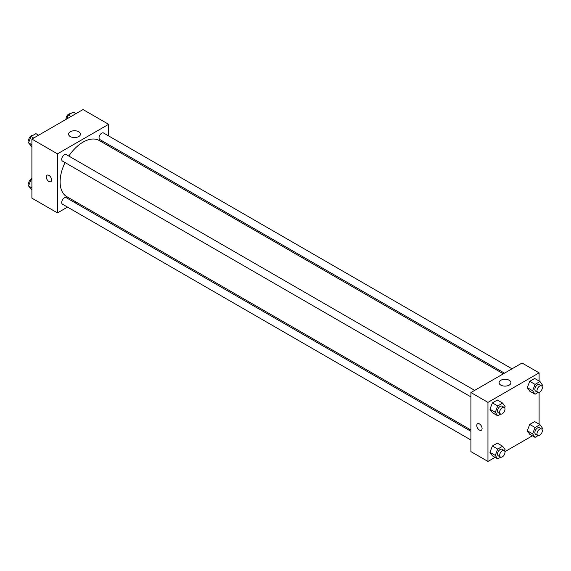 <?xml version="1.0" encoding="UTF-8"?>
<svg xmlns="http://www.w3.org/2000/svg" width="571" height="571" viewBox="0 0 571 571"><rect width="100%" height="100%" fill="white"/><g stroke="black" fill="none" stroke-linecap="round" stroke-linejoin="round"><path stroke-width="0.86" d="M67.514 207.109L57.471 212.904L31.897 198.144L31.897 139.081L83.045 109.553L108.618 124.314L108.618 135.912M108.618 144.613L108.618 145.933M70.326 131.744A5.924 3.419 180 0 1 76.785 131.002A5.924 3.419 180 0 1 80.447 134.164A5.924 3.419 180 0 1 74.516 137.582A5.924 3.419 180 0 1 68.591 134.164A5.924 3.419 180 0 1 70.326 131.744M57.471 212.904L57.471 153.849L31.897 139.081M57.471 153.849L108.618 124.314M48.942 181.528A3.769 2.177 60 0 1 46.479 178.209A3.769 2.177 60 0 1 47.058 175.19A3.769 2.177 60 0 1 50.826 177.367A3.769 2.177 60 0 1 50.826 181.721A3.769 2.177 60 0 1 48.942 181.528M47.065 175.19A3.769 2.177 -120 0 0 46.487 178.209A3.769 2.177 -120 0 0 48.949 181.528A3.769 2.177 -120 0 0 50.826 181.714M76.186 202.098L75.044 202.762M474.679 390.371L66.257 154.57A3.769 2.177 120 0 0 62.489 156.747A3.769 2.177 120 0 0 62.489 161.093L470.911 396.895M470.911 431.305L66.257 197.687A3.769 2.177 120 0 0 63.352 198.694A3.769 2.177 120 0 0 61.711 202.484A3.769 2.177 120 0 0 62.489 204.211L470.911 440.005M512.016 368.816L103.594 133.014A3.769 2.177 120 0 0 100.689 134.021A3.769 2.177 120 0 0 99.047 137.818A3.769 2.177 120 0 0 99.825 139.538L504.478 373.163M65.051 162.578A32.433 18.722 120 0 0 60.112 181.849A32.433 18.722 120 0 0 66.828 196.695L470.911 429.992M503.337 373.819L99.254 140.53A32.433 18.722 120 0 0 68.82 156.054M495.043 457.357L487.955 461.447L470.911 451.604L470.911 392.541L522.058 363.013L539.103 372.856L539.103 381.043M504.928 451.654L532.379 435.801M489.939 409.214L492.402 412.719L489.939 409.214L492.402 402.876L489.939 409.214L495.271 412.291L497.726 405.952L502.651 403.105L505.114 406.609L504.643 407.83M497.327 400.028L492.402 402.876L497.327 400.028L502.651 403.105M527.276 387.659L529.738 391.164L527.276 387.659L529.738 381.314L527.276 387.659L532.607 390.735L535.07 384.39L539.988 381.549L542.45 385.054L541.979 386.267M534.663 378.473L529.738 381.314L534.663 378.473L539.988 381.549M527.276 430.77L529.738 434.274L527.276 430.77L529.738 424.431L527.276 430.77L532.607 433.846L535.07 427.508L539.988 424.667L542.45 428.164L541.979 429.385M534.663 421.591L529.738 424.431L534.663 421.591L539.988 424.667M487.955 461.447L487.955 402.391L539.103 372.856M539.103 392.455L539.103 424.153M489.939 452.332L492.402 455.829L489.939 452.332L492.402 445.987L489.939 452.332L495.271 455.408L497.726 449.063L502.651 446.222L505.114 449.72L504.643 450.94M497.327 443.146L492.402 445.987L497.327 443.146L502.651 446.222M500.817 385.118A5.924 3.419 180 0 1 499.083 382.698A5.924 3.419 180 0 1 505.007 379.28A5.924 3.419 180 0 1 510.931 382.698A5.924 3.419 180 0 1 507.276 385.86A5.924 3.419 180 0 1 500.817 385.118M487.955 402.391L470.911 392.541M482.095 428.535A3.769 2.177 60 0 1 481.317 430.256A3.769 2.177 60 0 1 477.549 428.086A3.769 2.177 60 0 1 477.549 423.732A3.769 2.177 60 0 1 480.454 424.745A3.769 2.177 60 0 1 482.095 428.535M477.549 423.732A3.769 2.177 -120 0 0 477.549 428.086A3.769 2.177 -120 0 0 481.317 430.256M500.724 414.068L497.726 415.795L495.271 412.291M504.207 407.416L502.073 406.188A3.769 2.177 120 0 0 499.168 407.194A3.769 2.177 120 0 0 497.527 410.992A3.769 2.177 120 0 0 498.305 412.712L500.439 413.946A3.769 2.177 120 0 0 504.207 411.77A3.769 2.177 120 0 0 504.207 407.416A3.769 2.177 120 0 0 501.302 408.429A3.769 2.177 120 0 0 499.661 412.219A3.769 2.177 120 0 0 500.439 413.946M497.726 415.795L492.402 412.719M497.726 405.952L492.402 402.876M538.06 392.505L535.07 394.233L532.607 390.735M541.544 385.86L539.409 384.633A3.769 2.177 120 0 0 536.512 385.639A3.769 2.177 120 0 0 534.863 389.429A3.769 2.177 120 0 0 535.648 391.156L537.775 392.384A3.769 2.177 120 0 0 541.544 390.214A3.769 2.177 120 0 0 541.544 385.86A3.769 2.177 120 0 0 538.639 386.874A3.769 2.177 120 0 0 536.997 390.664A3.769 2.177 120 0 0 537.775 392.384M535.07 394.233L529.738 391.164M535.07 384.39L529.738 381.314M500.724 457.178L497.726 458.906L495.271 455.408M504.207 450.533L502.073 449.298A3.769 2.177 120 0 0 499.168 450.312A3.769 2.177 120 0 0 497.527 454.102A3.769 2.177 120 0 0 498.305 455.829L500.439 457.057A3.769 2.177 120 0 0 504.207 454.88A3.769 2.177 120 0 0 504.207 450.533A3.769 2.177 120 0 0 501.302 451.54A3.769 2.177 120 0 0 499.661 455.33A3.769 2.177 120 0 0 500.439 457.057M497.726 458.906L492.402 455.829M497.726 449.063L492.402 445.987M538.06 435.623L535.07 437.35L532.607 433.846M541.544 428.978L539.409 427.743A3.769 2.177 120 0 0 536.512 428.757A3.769 2.177 120 0 0 534.863 432.547A3.769 2.177 120 0 0 535.648 434.267L537.775 435.502A3.769 2.177 120 0 0 541.544 433.325A3.769 2.177 120 0 0 541.544 428.978A3.769 2.177 120 0 0 538.639 429.984A3.769 2.177 120 0 0 536.997 433.774A3.769 2.177 120 0 0 537.775 435.502M535.07 437.35L529.738 434.274M535.07 427.508L529.738 424.431M31.897 146.847L28.55 142.836L31.012 136.49L35.93 133.65L38.621 135.199M31.897 144.763L28.55 142.836M33.696 138.039L31.012 136.49M32.94 135.377A3.769 2.177 120 0 0 30.149 136.697A3.769 2.177 120 0 0 28.678 140.302A3.769 2.177 120 0 0 29.021 141.615M66.8 118.932L68.349 114.935L73.274 112.094L75.957 113.643M71.032 116.484L68.349 114.935M70.276 113.822A3.769 2.177 120 0 0 67.485 115.142A3.769 2.177 120 0 0 66.015 118.747A3.769 2.177 120 0 0 66.072 119.346M31.897 189.957L28.55 185.946L31.012 179.608L31.897 179.094M31.897 187.88L28.55 185.946M31.897 180.115L31.012 179.608M31.897 178.545A3.769 2.177 120 0 0 28.678 183.412A3.769 2.177 120 0 0 29.021 184.733"/></g></svg>
